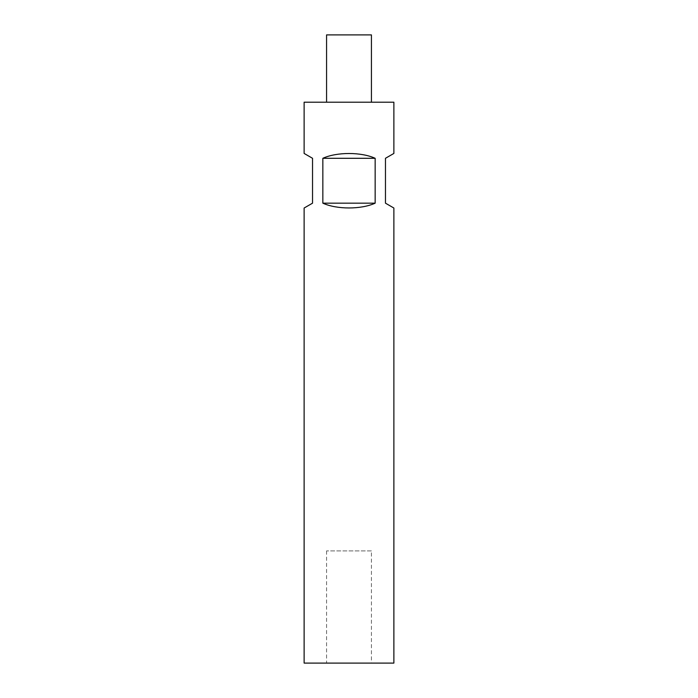 <?xml version="1.0" encoding="UTF-8"?>
<svg xmlns="http://www.w3.org/2000/svg" width="698" height="698" viewBox="0 0 698 698"><rect width="100%" height="100%" fill="white"/><g stroke="black" fill="none" stroke-linecap="round" stroke-linejoin="round"><path stroke-width="0.52" stroke-dasharray="3.49 2.62" d="M371.432 550.923L326.568 550.923L371.432 550.923L371.432 663.1L326.568 663.1L371.432 663.1M326.568 550.923L326.568 663.1M371.432 34.9L326.568 34.9M349 102.205L371.432 102.205L349 102.205M304.127 663.1L393.873 663.1M393.873 153.438L385.462 158.298L385.462 203.17L393.873 208.021M304.127 208.021L312.538 203.17L312.538 158.298L304.127 153.438M375.158 203.17L375.158 158.298C361.206 151.911 336.794 151.911 322.842 158.298L322.842 203.17C336.794 209.548 361.206 209.548 375.158 203.17L322.842 203.17M375.158 158.298L322.842 158.298M304.127 102.205L393.873 102.205"/><path stroke-width="1.05" d="M322.842 158.298C336.794 151.911 361.206 151.911 375.158 158.298L375.158 203.17C361.206 209.548 336.794 209.548 322.842 203.17L322.842 158.298L375.158 158.298M393.873 663.1L304.127 663.1L304.127 208.021L312.538 203.17L312.538 158.298L304.127 153.438L304.127 102.205L393.873 102.205L393.873 153.438L385.462 158.298L385.462 203.17L393.873 208.021L393.873 663.1M326.568 102.205L326.568 34.9L371.432 34.9L371.432 102.205M375.158 203.17L322.842 203.17"/></g></svg>
